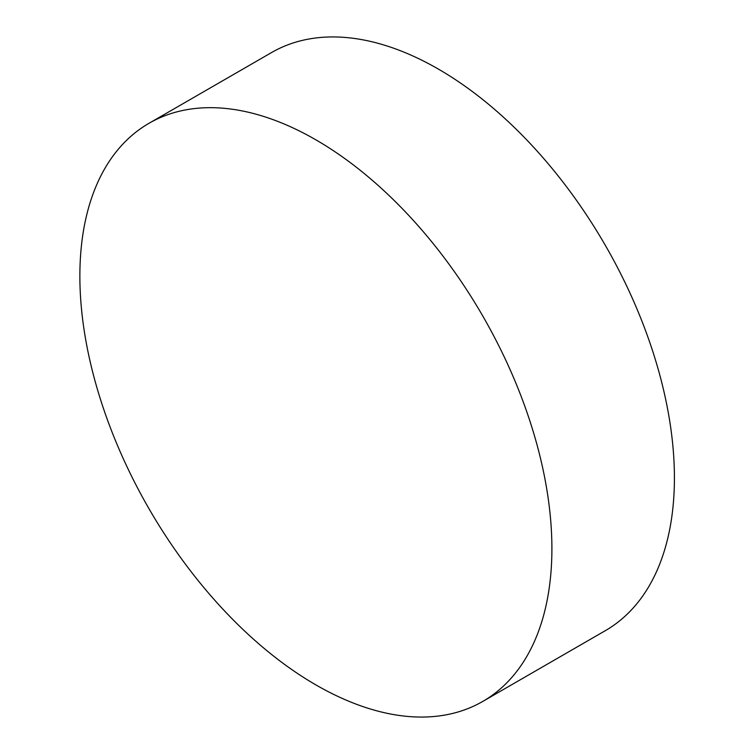 <?xml version="1.0" encoding="UTF-8"?>
<svg xmlns="http://www.w3.org/2000/svg" width="754" height="754" viewBox="0 0 754 754"><rect width="100%" height="100%" fill="white"/><g stroke="black" fill="none" stroke-linecap="round" stroke-linejoin="round"><path stroke-width="1.13" d="M551.9 548.629A333.777 192.713 60 0 1 482.767 701.427A333.777 192.713 60 0 1 315.879 684.896A333.777 192.713 60 0 1 79.867 276.105A333.777 192.713 60 0 1 148.99 123.307A333.777 192.713 60 0 1 315.879 139.839A333.777 192.713 60 0 1 551.9 548.629M148.99 123.307L271.515 52.573A333.777 192.713 60 0 1 438.404 69.104A333.777 192.713 60 0 1 656.451 363.23A333.777 192.713 60 0 1 605.292 630.693L482.767 701.427"/></g></svg>
